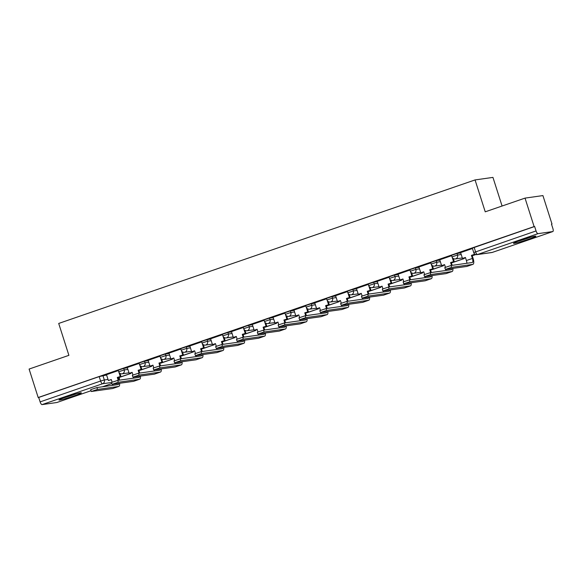 <?xml version="1.0" encoding="UTF-8"?>
<svg xmlns="http://www.w3.org/2000/svg" width="582" height="582" viewBox="0 0 582 582"><rect width="100%" height="100%" fill="white"/><g stroke="black" fill="none" stroke-linecap="round" stroke-linejoin="round"><path stroke-width="0.87" d="M127.429 367.831L123.74 368.355L118.204 370.188L118.706 371.76L124.242 369.926L127.931 369.41M148.257 360.651L144.569 361.175L139.033 363.008L139.535 364.579L145.071 362.746L148.759 362.23M169.093 353.47L165.404 353.994L159.861 355.828L160.363 357.399L165.906 355.566L169.595 355.049M189.921 346.29L186.233 346.814L180.696 348.647L181.198 350.219L186.735 348.385L190.423 347.861M210.749 339.11L207.061 339.633L201.525 341.467L202.027 343.038L207.563 341.205L211.251 340.681M231.578 331.929L227.889 332.453L222.353 334.286L222.855 335.858L228.391 334.024L232.08 333.501M252.413 324.749L248.725 325.273L243.189 327.106L243.691 328.677L249.227 326.844L252.915 326.32M273.242 317.568L269.553 318.092L264.017 319.925L264.519 321.497L270.055 319.663L273.744 319.14M294.07 310.388L290.382 310.912L284.845 312.745L285.347 314.316L290.884 312.483L294.572 311.959M314.906 303.207L311.217 303.731L305.674 305.565L306.183 307.136L311.719 305.303L315.408 304.779M335.734 296.027L332.046 296.551L326.509 298.384L327.011 299.956L332.548 298.122L336.236 297.598M356.562 288.847L352.874 289.37L347.338 291.204L347.84 292.775L353.376 290.942L357.064 290.418M377.398 281.666L373.709 282.19L368.166 284.023L368.668 285.595L374.211 283.761L377.9 283.238M398.226 274.486L394.538 275.01L389.002 276.843L389.503 278.414L395.04 276.581L398.728 276.057M419.055 267.305L415.366 267.829L409.83 269.662L410.332 271.234L415.868 269.401L419.557 268.877M439.883 260.125L436.194 260.649L430.658 262.482L431.16 264.053L436.696 262.22L440.385 261.696M460.718 252.944L457.03 253.468L451.494 255.302L451.996 256.873L457.532 255.04L461.22 254.516M528.762 239.166A11.735 0.735 162.3 0 0 535.869 236.176A11.735 0.735 162.3 0 0 520.621 240.315A11.735 0.735 162.3 0 0 513.513 243.312A11.735 0.735 162.3 0 0 528.762 239.166M74.227 395.847A11.735 0.735 162.3 0 0 81.335 392.857A11.735 0.735 162.3 0 0 66.086 396.997A11.735 0.735 162.3 0 0 58.978 399.994A11.735 0.735 162.3 0 0 74.227 395.847M551.518 224.215L552.005 224.048L551.481 224.121L552.9 228.559A3.012 1.04 71 0 1 552.835 231.549A3.012 1.04 71 0 1 552.769 231.563L538.008 233.651L477.516 254.501L492.277 252.413L552.769 231.563M502.084 206.021L492.947 177.401L475.058 179.925L485.235 211.826L525.029 198.113L534.109 226.58L38.186 397.528L29.1 369.061L68.894 355.34L58.709 323.447L475.058 179.925M525.029 198.113L542.919 195.581L552.005 224.048M56.971 402.468A3.012 1.04 -109 0 1 56.912 402.497A3.012 1.04 -109 0 1 56.84 402.518L42.079 404.599A3.012 1.04 -109 0 1 40.122 401.886L38.71 397.455L99.195 376.605L106.601 375.012M38.71 397.455L38.186 397.528M534.632 226.5L472.322 248.121L473.733 252.559L536.051 230.938L534.632 226.5L534.109 226.58M536.051 230.938A3.012 1.04 71 0 0 538.008 233.651M472.446 248.514L460.609 252.61M451.617 255.694L439.708 259.798L441.643 265.639L444.583 264.628L445.419 267.24M430.782 262.875L418.88 266.978L420.815 272.82L423.754 271.809L424.584 274.42M409.954 270.055L398.117 274.151M389.125 277.236L377.216 281.339L379.151 287.181L382.09 286.169L382.927 288.781M368.297 284.416L356.453 288.512M347.461 291.597L335.552 295.7L337.495 301.541L340.434 300.53L341.263 303.142M326.633 298.777L314.724 302.88L316.666 308.722L319.598 307.711L320.435 310.322M305.805 305.957L293.968 310.053M284.969 313.138L273.06 317.241L275.002 323.083L277.941 322.072L278.771 324.683M264.141 320.318L252.304 324.414M243.312 327.499L231.476 331.595M222.477 334.679L210.575 338.782L212.51 344.624L215.449 343.613L216.278 346.225M201.648 341.86L189.812 345.955M180.82 349.04L168.984 353.136M159.992 356.22L148.148 360.316M139.156 363.401L127.247 367.504L129.189 373.346L132.129 372.335L132.958 374.946M118.328 370.581L106.491 374.677M445.383 269.43L444.793 267.575L451.021 265.508L451.617 267.371L445.383 269.43L466.815 266.447A6.016 2.073 71 0 0 466.946 266.411A6.016 2.073 71 0 0 467.077 266.352M460.602 252.595L462.479 258.459L465.454 257.571M462.479 258.459L465.411 257.448L466.393 260.525A4.059 1.397 -109 0 1 466.859 263.268M451.617 267.371L472.824 264.373A6.016 2.073 71 0 0 472.955 264.337A6.016 2.073 71 0 0 473.086 258.357L472.104 255.28L471.42 255.374L472.402 258.452A4.059 1.397 -109 0 1 472.322 262.489A4.059 1.397 -109 0 1 472.228 262.511L451.021 265.508M471.42 255.374L475.014 254.196M473.937 253.032L474.359 254.363M472.439 255.163L473.239 255.447L475.836 254.552M472.562 255.542L475.618 254.487M472.104 255.28L475.036 254.269M529.496 237.521A10.156 0.633 -17.7 0 1 519.486 240.715M518.126 241.203A11.662 0.728 162.3 0 0 530.886 237.129M74.962 394.203A10.156 0.633 -17.7 0 1 64.951 397.397M63.598 397.884A11.662 0.728 162.3 0 0 76.351 393.81M424.554 276.61L423.958 274.755L430.193 272.689L430.782 274.551L424.554 276.61L445.979 273.627A6.016 2.073 71 0 0 446.118 273.591A6.016 2.073 71 0 0 446.241 273.533M441.643 265.639L444.626 264.752M452.192 265.341L451.268 262.46L450.592 262.555L451.516 265.436M450.592 262.555L454.207 261.449L453.276 258.517M452.192 257.353L453.531 261.544M451.61 262.344L452.403 262.627L464.291 258.532L464.13 258.03M451.727 262.722L464.291 258.532M463.49 258.248L463.614 258.626M451.268 262.46L454.207 261.449M452.025 268.535A4.059 1.397 -109 0 1 451.487 269.67A4.059 1.397 -109 0 1 451.399 269.692L430.193 272.689M445.958 269.386A4.059 1.397 -109 0 1 446.023 270.448M430.782 274.551L451.988 271.554A6.016 2.073 71 0 0 452.127 271.518A6.016 2.073 71 0 0 452.883 268.411M403.726 283.79L403.13 281.935L409.357 279.869L409.954 281.732L403.726 283.79L425.151 280.808A6.016 2.073 71 0 0 425.289 280.771A6.016 2.073 71 0 0 425.413 280.713M420.815 272.82L423.791 271.932M431.357 272.522L430.44 269.641L429.763 269.735L430.68 272.616M429.763 269.735L433.379 268.629L432.441 265.698M431.364 264.534L432.702 268.724M430.775 269.524L431.575 269.808L443.462 265.712L443.302 265.21M430.898 269.903L443.462 265.712M442.662 265.428L442.778 265.807M430.44 269.641L433.379 268.629M431.197 275.715A4.059 1.397 -109 0 1 430.658 276.85A4.059 1.397 -109 0 1 430.571 276.872L409.357 279.869M425.129 276.566A4.059 1.397 -109 0 1 425.195 277.629M409.954 281.732L431.16 278.734A6.016 2.073 71 0 0 431.298 278.698A6.016 2.073 71 0 0 432.055 275.592M382.891 290.971L382.301 289.116L388.529 287.05L389.125 288.912L382.891 290.971L404.323 287.988A6.016 2.073 71 0 0 404.454 287.952A6.016 2.073 71 0 0 404.585 287.894M398.11 274.137L399.987 280L402.962 279.113M399.987 280L402.926 278.989L403.755 281.601M410.528 279.702L409.612 276.821L408.928 276.916L409.852 279.797M408.928 276.916L412.551 275.81L411.612 272.878M410.536 271.714L411.867 275.904M409.946 276.705L410.747 276.988L422.627 272.893L422.467 272.391M410.07 277.083L422.627 272.893M421.834 272.609L421.95 272.987M409.612 276.821L412.551 275.81M410.368 282.896A4.059 1.397 -109 0 1 409.83 284.031A4.059 1.397 -109 0 1 409.735 284.052L388.529 287.05M404.301 283.747A4.059 1.397 -109 0 1 404.366 284.809M389.125 288.912L410.332 285.915A6.016 2.073 71 0 0 410.463 285.878A6.016 2.073 71 0 0 411.219 282.772M362.062 298.151L361.466 296.296L367.7 294.23L368.29 296.093L362.062 298.151L383.494 295.169A6.016 2.073 71 0 0 383.625 295.132A6.016 2.073 71 0 0 383.749 295.074M379.151 287.181L382.134 286.293M389.7 286.882L388.776 284.001L388.099 284.096L389.023 286.977M388.099 284.096L391.715 282.99L390.784 280.058M389.7 278.894L391.039 283.085M389.118 283.885L389.918 284.169L401.798 280.073L401.638 279.571M389.234 284.263L401.798 280.073M400.998 279.789L401.122 280.168M388.776 284.001L391.715 282.99M389.533 290.076A4.059 1.397 -109 0 1 388.994 291.211A4.059 1.397 -109 0 1 388.907 291.233L367.7 294.23M383.465 290.927A4.059 1.397 -109 0 1 383.531 291.989M368.29 296.093L389.496 293.095A6.016 2.073 71 0 0 389.634 293.059A6.016 2.073 71 0 0 390.391 289.952M341.234 305.332L340.637 303.477L346.865 301.411L347.461 303.273L341.234 305.332L362.659 302.349A6.016 2.073 71 0 0 362.797 302.313A6.016 2.073 71 0 0 362.921 302.254M356.453 288.497L358.323 294.361L361.298 293.474M358.323 294.361L361.262 293.35L362.091 295.962M368.872 294.063L367.948 291.182L367.271 291.276L368.188 294.157M367.271 291.276L370.887 290.171L369.948 287.239M368.872 286.075L370.21 290.265M368.282 291.065L369.083 291.349L380.97 287.253L380.81 286.751M368.406 291.444L380.97 287.253M380.17 286.97L380.293 287.348M367.948 291.182L370.887 290.171M368.704 297.257A4.059 1.397 -109 0 1 368.166 298.391A4.059 1.397 -109 0 1 368.079 298.413L346.865 301.411M362.637 298.108A4.059 1.397 -109 0 1 362.702 299.177M347.461 303.273L368.668 300.276A6.016 2.073 71 0 0 368.806 300.239A6.016 2.073 71 0 0 369.563 297.133M320.398 312.512L319.809 310.657L326.036 308.591L326.633 310.453L320.398 312.512L341.83 309.529A6.016 2.073 71 0 0 341.969 309.493A6.016 2.073 71 0 0 342.092 309.435M337.495 301.541L340.47 300.654M348.036 301.243L347.119 298.362L346.443 298.457L347.359 301.338M346.443 298.457L350.058 297.351L349.12 294.419M348.043 293.255L349.375 297.446M347.454 298.246L348.254 298.53L360.134 294.434L359.974 293.932M347.578 298.624L360.134 294.434M359.341 294.15L359.458 294.528M347.119 298.362L350.058 297.351M347.876 304.437A4.059 1.397 -109 0 1 347.338 305.572A4.059 1.397 -109 0 1 347.243 305.594L326.036 308.591M341.809 305.288A4.059 1.397 -109 0 1 341.874 306.358M326.633 310.453L347.84 307.456A6.016 2.073 71 0 0 347.971 307.42A6.016 2.073 71 0 0 348.727 304.313M299.57 319.693L298.981 317.837L305.208 315.771L305.797 317.634L299.57 319.693L321.002 316.71A6.016 2.073 71 0 0 321.133 316.673A6.016 2.073 71 0 0 321.264 316.615M316.666 308.722L319.642 307.834M327.208 308.424L326.291 305.543L325.607 305.637L326.531 308.518M325.607 305.637L329.223 304.532L328.292 301.6M327.208 300.436L328.546 304.626M326.626 305.426L327.426 305.71L339.306 301.614L339.146 301.112M326.742 305.805L339.306 301.614M338.506 301.331L338.629 301.709M326.291 305.543L329.223 304.532M327.04 311.617A4.059 1.397 -109 0 1 326.509 312.752A4.059 1.397 -109 0 1 326.415 312.774L305.208 315.771M320.973 312.469A4.059 1.397 -109 0 1 321.046 313.538M305.797 317.634L327.011 314.636A6.016 2.073 71 0 0 327.142 314.6A6.016 2.073 71 0 0 327.899 311.494M278.742 326.873L278.145 325.018L284.38 322.952L284.969 324.814L278.742 326.873L300.167 323.89A6.016 2.073 71 0 0 300.305 323.854A6.016 2.073 71 0 0 300.428 323.796M293.961 310.039L295.831 315.902L298.806 315.015M295.831 315.902L298.77 314.891L299.606 317.503M306.379 315.604L305.455 312.723L304.779 312.818L305.695 315.699M304.779 312.818L308.395 311.712L307.456 308.78M306.379 307.616L307.718 311.807M305.797 312.607L306.59 312.89L318.478 308.795L318.318 308.293M305.914 312.985L318.478 308.795M317.677 308.511L317.801 308.889M305.455 312.723L308.395 311.712M306.212 318.798A4.059 1.397 -109 0 1 305.674 319.933A4.059 1.397 -109 0 1 305.586 319.954L284.38 322.952M300.145 319.649A4.059 1.397 -109 0 1 300.21 320.718M284.969 324.814L306.176 321.817A6.016 2.073 71 0 0 306.314 321.781A6.016 2.073 71 0 0 307.07 318.674M257.913 334.053L257.317 332.198L263.544 330.132L264.141 331.995L257.913 334.053L279.338 331.071A6.016 2.073 71 0 0 279.476 331.034A6.016 2.073 71 0 0 279.6 330.976M275.002 323.083L277.978 322.195M285.544 322.784L284.627 319.904L283.951 319.998L284.867 322.879M283.951 319.998L287.566 318.892L286.628 315.961M285.551 314.797L286.882 318.987M284.962 319.787L285.762 320.071L297.649 315.975L297.489 315.473M285.085 320.165L297.649 315.975M296.849 315.691L296.966 316.07M284.627 319.904L287.566 318.892M285.384 325.978A4.059 1.397 -109 0 1 284.845 327.113A4.059 1.397 -109 0 1 284.751 327.135L263.544 330.132M279.316 326.829A4.059 1.397 -109 0 1 279.382 327.899M264.141 331.995L285.347 328.997A6.016 2.073 71 0 0 285.486 328.961A6.016 2.073 71 0 0 286.242 325.855M237.078 341.234L236.488 339.379L242.716 337.313L243.312 339.175L237.078 341.234L258.51 338.251A6.016 2.073 71 0 0 258.641 338.215A6.016 2.073 71 0 0 258.772 338.157M252.297 324.4L254.174 330.263L257.149 329.376M254.174 330.263L257.106 329.252L257.942 331.864M264.715 329.965L263.799 327.084L263.115 327.179L264.039 330.059M263.115 327.179L266.731 326.073L265.799 323.141M264.715 321.977L266.054 326.167M264.133 326.968L264.934 327.251L276.814 323.156L276.654 322.654M264.25 327.346L276.814 323.156M276.021 322.872L276.137 323.25M263.799 327.084L266.731 326.073M264.555 333.159A4.059 1.397 -109 0 1 264.017 334.294A4.059 1.397 -109 0 1 263.922 334.315L242.716 337.313M258.481 334.01A4.059 1.397 -109 0 1 258.553 335.079M243.312 339.175L264.519 336.178A6.016 2.073 71 0 0 264.65 336.141A6.016 2.073 71 0 0 265.407 333.035M216.249 348.414L215.653 346.559L221.888 344.493L222.477 346.355L216.249 348.414L237.674 345.432A6.016 2.073 71 0 0 237.812 345.395A6.016 2.073 71 0 0 237.936 345.337M231.469 331.58L233.338 337.444L236.321 336.556M233.338 337.444L236.277 336.432L237.114 339.044M243.887 337.145L242.963 334.264L242.287 334.359L243.211 337.24M242.287 334.359L245.902 333.253L244.971 330.321M243.887 329.157L245.226 333.348M243.305 334.148L244.098 334.432L255.985 330.336L255.825 329.834M243.422 334.526L255.985 330.336M255.185 330.052L255.309 330.43M242.963 334.264L245.902 333.253M243.72 340.339A4.059 1.397 -109 0 1 243.181 341.474A4.059 1.397 -109 0 1 243.094 341.496L221.888 344.493M237.652 341.19A4.059 1.397 -109 0 1 237.718 342.26M222.477 346.355L243.683 343.358A6.016 2.073 71 0 0 243.822 343.322A6.016 2.073 71 0 0 244.578 340.215M195.421 355.595L194.825 353.74L201.052 351.673L201.648 353.536L195.421 355.595L216.846 352.612A6.016 2.073 71 0 0 216.984 352.576A6.016 2.073 71 0 0 217.108 352.517M212.51 344.624L215.486 343.736M223.052 344.326L222.135 341.445L221.458 341.539L222.375 344.42M221.458 341.539L225.074 340.434L224.135 337.502M223.059 336.338L224.397 340.528M222.47 341.328L223.27 341.612L235.157 337.516L234.997 337.014M222.593 341.707L235.157 337.516M234.357 337.233L234.473 337.611M222.135 341.445L225.074 340.434M222.891 347.519A4.059 1.397 -109 0 1 222.353 348.654A4.059 1.397 -109 0 1 222.259 348.676L201.052 351.673M216.824 348.371A4.059 1.397 -109 0 1 216.89 349.44M201.648 353.536L222.855 350.539A6.016 2.073 71 0 0 222.993 350.502A6.016 2.073 71 0 0 223.75 347.396M174.585 362.775L173.996 360.92L180.224 358.854L180.82 360.716L174.585 362.775L196.018 359.792A6.016 2.073 71 0 0 196.149 359.756A6.016 2.073 71 0 0 196.28 359.698M189.805 345.941L191.682 351.804L194.657 350.917M191.682 351.804L194.621 350.793L195.45 353.405M202.223 351.506L201.307 348.625L200.623 348.72L201.547 351.601M200.623 348.72L204.238 347.614L203.307 344.682M202.23 343.518L203.562 347.709M201.641 348.509L202.441 348.793L214.322 344.697L214.161 344.195M201.765 348.887L214.322 344.697M213.529 344.413L213.645 344.791M201.307 348.625L204.238 347.614M202.063 354.7A4.059 1.397 -109 0 1 201.525 355.835A4.059 1.397 -109 0 1 201.43 355.857L180.224 358.854M195.996 355.551A4.059 1.397 -109 0 1 196.061 356.62M180.82 360.716L202.027 357.719A6.016 2.073 71 0 0 202.158 357.683A6.016 2.073 71 0 0 202.914 354.576M153.757 369.956L153.161 368.1L159.395 366.034L159.985 367.897L153.757 369.956L175.189 366.973A6.016 2.073 71 0 0 175.32 366.936A6.016 2.073 71 0 0 175.444 366.878M168.976 353.121L170.846 358.985L173.829 358.097M170.846 358.985L173.785 357.974L174.622 360.585M181.395 358.687L180.471 355.806L179.794 355.9L180.718 358.781M179.794 355.9L183.41 354.794L182.479 351.863M181.395 350.699L182.733 354.889M180.813 355.689L181.613 355.973L193.493 351.877L193.333 351.375M180.929 356.068L193.493 351.877M192.693 351.593L192.817 351.972M180.471 355.806L183.41 354.794M181.228 361.88A4.059 1.397 -109 0 1 180.689 363.015A4.059 1.397 -109 0 1 180.602 363.037L159.395 366.034M175.16 362.732A4.059 1.397 -109 0 1 175.226 363.801M159.985 367.897L181.191 364.899A6.016 2.073 71 0 0 181.329 364.863A6.016 2.073 71 0 0 182.086 361.757M132.929 377.136L132.332 375.281L138.56 373.215L139.156 375.077L132.929 377.136L154.354 374.153A6.016 2.073 71 0 0 154.492 374.117A6.016 2.073 71 0 0 154.616 374.059M148.148 360.302L150.018 366.165L152.993 365.278M150.018 366.165L152.957 365.154L153.786 367.766M160.567 365.867L159.643 362.986L158.966 363.081L159.883 365.962M158.966 363.081L162.582 361.975L161.643 359.043M160.567 357.879L161.905 362.069M159.977 362.87L160.778 363.153L172.665 359.058L172.505 358.556M160.101 363.248L172.665 359.058M171.865 358.774L171.988 359.152M159.643 362.986L162.582 361.975M160.399 369.061A4.059 1.397 -109 0 1 159.861 370.196A4.059 1.397 -109 0 1 159.774 370.217L138.56 373.215M154.332 369.912A4.059 1.397 -109 0 1 154.397 370.981M139.156 375.077L160.363 372.08A6.016 2.073 71 0 0 160.501 372.043A6.016 2.073 71 0 0 161.258 368.937M112.093 384.316L111.504 382.461L117.731 380.395L118.328 382.258L112.093 384.316L133.525 381.334A6.016 2.073 71 0 0 133.656 381.297A6.016 2.073 71 0 0 133.787 381.239M129.189 373.346L132.165 372.458M139.731 373.047L138.814 370.167L138.138 370.261L139.054 373.142M138.138 370.261L141.753 369.155L140.815 366.224M139.738 365.06L141.07 369.25M139.149 370.05L139.949 370.334L151.829 366.238L151.669 365.736M139.273 370.428L151.829 366.238M151.036 365.954L151.153 366.333M138.814 370.167L141.753 369.155M139.571 376.241A4.059 1.397 -109 0 1 139.033 377.376A4.059 1.397 -109 0 1 138.938 377.398L117.731 380.395M133.504 377.092A4.059 1.397 -109 0 1 133.569 378.162M118.328 382.258L139.535 379.26A6.016 2.073 71 0 0 139.665 379.224A6.016 2.073 71 0 0 140.422 376.118M91.265 391.497L90.676 389.642L96.903 387.576L97.492 389.438L91.265 391.497L112.697 388.514A6.016 2.073 71 0 0 112.828 388.478A6.016 2.073 71 0 0 112.959 388.42M106.484 374.663L108.361 380.526L111.337 379.639M108.361 380.526L111.293 379.515L112.13 382.127M118.903 380.228L117.979 377.347L117.302 377.442L118.226 380.322M117.302 377.442L120.918 376.336L119.987 373.404M118.903 372.24L120.241 376.43M118.321 377.231L119.121 377.514L131.001 373.418L130.841 372.917M118.437 377.609L131.001 373.418M130.201 373.135L130.324 373.513M117.979 377.347L120.918 376.336M118.735 383.422A4.059 1.397 -109 0 1 118.204 384.557A4.059 1.397 -109 0 1 118.11 384.578L96.903 387.576M112.668 384.273A4.059 1.397 -109 0 1 112.741 385.342M97.492 389.438L118.706 386.441A6.016 2.073 71 0 0 118.837 386.404A6.016 2.073 71 0 0 119.594 383.298M123.74 368.355L124.242 369.926A3.012 2.815 82 0 1 122.482 373.709A3.012 2.815 -98 0 1 121.994 373.826L129.022 372.836M144.569 361.175L145.071 362.746A3.012 2.815 82 0 1 143.317 366.529A3.012 2.815 -98 0 1 142.823 366.645L149.858 365.656M165.404 353.994L165.906 355.566A3.012 2.815 82 0 1 164.146 359.349A3.012 2.815 -98 0 1 163.651 359.465L170.686 358.476M186.233 346.814L186.735 348.385A3.012 2.815 82 0 1 184.974 352.168A3.012 2.815 -98 0 1 184.487 352.285L191.514 351.295M207.061 339.633L207.563 341.205A3.012 2.815 82 0 1 205.81 344.988A3.012 2.815 -98 0 1 205.315 345.104L212.35 344.115M227.889 332.453L228.391 334.024A3.012 2.815 82 0 1 226.638 337.807A3.012 2.815 -98 0 1 226.143 337.924L233.178 336.934M248.725 325.273L249.227 326.844A3.012 2.815 82 0 1 247.466 330.627A3.012 2.815 -98 0 1 246.979 330.743L254.007 329.754M269.553 318.092L270.055 319.663A3.012 2.815 82 0 1 268.295 323.447A3.012 2.815 -98 0 1 267.807 323.563L274.835 322.574M290.382 310.912L290.884 312.483A3.012 2.815 82 0 1 289.13 316.266A3.012 2.815 -98 0 1 288.636 316.382L295.671 315.393M311.217 303.731L311.719 305.303A3.012 2.815 82 0 1 309.959 309.086A3.012 2.815 -98 0 1 309.464 309.202L316.499 308.213M332.046 296.551L332.548 298.122A3.012 2.815 82 0 1 330.787 301.905A3.012 2.815 -98 0 1 330.3 302.022L337.327 301.032M352.874 289.37L353.376 290.942A3.012 2.815 82 0 1 351.623 294.725A3.012 2.815 -98 0 1 351.128 294.841L358.163 293.852M373.709 282.19L374.211 283.761A3.012 2.815 82 0 1 372.451 287.544A3.012 2.815 -98 0 1 371.956 287.661L378.991 286.671M394.538 275.01L395.04 276.581A3.012 2.815 82 0 1 393.279 280.364A3.012 2.815 -98 0 1 392.792 280.48L399.819 279.491M415.366 267.829L415.868 269.401A3.012 2.815 82 0 1 414.115 273.184A3.012 2.815 -98 0 1 413.62 273.3L420.655 272.311M436.194 260.649L436.696 262.22A3.012 2.815 82 0 1 434.943 266.003A3.012 2.815 -98 0 1 434.448 266.12L441.483 265.13M457.03 253.468L457.532 255.04A3.012 2.815 82 0 1 455.771 258.823A3.012 2.815 -98 0 1 455.284 258.939L462.312 257.95M102.912 375.536L104.324 379.966L108.012 379.449M118.197 378.009L119.288 377.893L119.157 377.5M118.975 377.529L119.092 377.885A3.012 2.815 -98 0 1 118.932 380.228M111.511 382.49L102.57 383.749L42.079 404.599M56.84 402.518L91.025 390.733L56.912 402.497M102.461 386.79L111.853 383.553M474.148 247.357L475.559 251.788A3.012 1.04 -109 0 0 477.516 254.501A3.012 2.815 82 0 1 477.022 254.618L491.79 252.537A3.012 3.012 0 0 0 492.35 252.399A3.012 1.04 71 0 0 492.408 252.37M99.195 376.605L100.613 381.035L104.324 379.966A3.012 2.815 -98 0 1 102.57 383.749A3.012 1.04 -109 0 1 100.613 381.035L40.122 401.886M552.835 231.549L492.35 252.399A3.012 1.04 71 0 1 492.277 252.413A3.012 2.815 82 0 1 491.79 252.537M472.402 258.452L466.393 260.525M472.824 264.373L466.815 266.447M451.988 271.554L445.979 273.627M431.16 278.734L425.151 280.808M410.332 285.915L404.323 287.988M389.496 293.095L383.494 295.169M368.668 300.276L362.659 302.349M347.84 307.456L341.83 309.529M327.011 314.636L321.002 316.71M306.176 321.817L300.167 323.89M285.347 328.997L279.338 331.071M264.519 336.178L258.51 338.251M243.683 343.358L237.674 345.432M222.855 350.539L216.846 352.612M202.027 357.719L196.018 359.792M181.191 364.899L175.189 366.973M160.363 372.08L154.354 374.153M139.535 379.26L133.525 381.334M118.706 386.441L112.697 388.514M451.996 256.873A3.012 3.012 0 0 0 455.284 258.939M431.16 264.053A3.012 3.012 0 0 0 434.448 266.12M410.332 271.234A3.012 3.012 0 0 0 413.62 273.3M389.503 278.414A3.012 3.012 0 0 0 392.792 280.48M368.668 285.595A3.012 3.012 0 0 0 371.956 287.661M347.84 292.775A3.012 3.012 0 0 0 351.128 294.841M327.011 299.956A3.012 3.012 0 0 0 330.3 302.022M306.183 307.136A3.012 3.012 0 0 0 309.464 309.202M285.347 314.316A3.012 3.012 0 0 0 288.636 316.382M264.519 321.497A3.012 3.012 0 0 0 267.807 323.563M243.691 328.677A3.012 3.012 0 0 0 246.979 330.743M222.855 335.858A3.012 3.012 0 0 0 226.143 337.924M202.027 343.038A3.012 3.012 0 0 0 205.315 345.104M181.198 350.219A3.012 3.012 0 0 0 184.487 352.285M160.363 357.399A3.012 3.012 0 0 0 163.651 359.465M139.535 364.579A3.012 3.012 0 0 0 142.823 366.645M118.706 371.76A3.012 3.012 0 0 0 121.994 373.826M102.497 386.783L111.853 383.56M119.084 380.206A3.012 3.012 0 0 0 119.288 377.893M473.733 252.559A3.012 3.012 0 0 0 477.022 254.618M472.955 264.337L466.946 266.411M452.127 271.518L446.118 273.591M431.298 278.698L425.289 280.771M410.463 285.878L404.454 287.952M389.634 293.059L383.625 295.132M368.806 300.239L362.797 302.313M347.971 307.42L341.969 309.493M327.142 314.6L321.133 316.673M306.314 321.781L300.305 323.854M285.486 328.961L279.476 331.034M264.65 336.141L258.641 338.215M243.822 343.322L237.812 345.395M222.993 350.502L216.984 352.576M202.158 357.683L196.149 359.756M181.329 364.863L175.32 366.936M160.501 372.043L154.492 374.117M139.665 379.224L133.656 381.297M118.837 386.404L112.828 388.478"/></g></svg>
